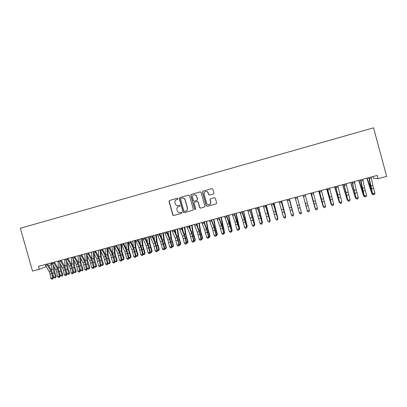 <?xml version="1.0" encoding="UTF-8"?>
<svg xmlns="http://www.w3.org/2000/svg" width="407" height="407" viewBox="0 0 407 407"><rect width="100%" height="100%" fill="white"/><g stroke="black" fill="none" stroke-linecap="round" stroke-linejoin="round"><path stroke-width="0.61" d="M178.032 198.662L177.371 198.275L169.551 200.458L169.027 201.414L172.797 214.947L173.738 215.496L181.593 213.349L181.929 212.688L181.268 212.301L180.25 212.581C178.78 212.825 177.773 212.24 177.223 210.816L176.908 209.686C176.648 208.359 177.096 207.382 178.261 206.746L179.685 206.324L179.98 205.677L179.319 205.291L178.302 205.571C176.831 205.82 175.824 205.235 175.275 203.815L174.964 202.686C174.705 201.445 175.096 200.488 176.139 199.822L177.773 199.288L178.032 198.662M213.36 194.027L213.904 193.05L212.836 189.194L211.869 188.645L202.986 191.122L202.447 192.094L206.237 205.789L207.199 206.344L216.127 203.897L216.636 202.94L215.349 198.285L214.382 197.731L210.495 198.804L210.027 199.751L210.668 202.055C210.887 203.266 210.444 204.116 209.33 204.609C208.033 204.894 207.138 204.411 206.639 203.159L204.146 194.144C203.922 193.04 204.299 192.216 205.26 191.666C206.634 191.224 207.601 191.677 208.165 193.025L208.582 194.531L209.549 195.08L213.36 194.027M373.021 176.526L373.509 178.332L378.062 178.688L377.177 175.412L38.462 266.366L39.286 269.276L46.139 266.636M378.062 178.688L386.65 176.394L373.545 127.818L20.35 228.251L32.519 271.082L39.286 269.276M189.52 195.701L188.568 195.151L179.823 197.593L179.294 198.555L183.069 212.133L184.015 212.683L192.77 210.292L193.305 209.33L189.52 195.701M191.356 194.373L200.173 191.911L201.134 192.46L204.925 206.145L204.385 207.112L200.6 208.15L199.644 207.595L198.107 202.055L197.151 201.501L194.561 202.223L194.114 203.159L195.711 208.913L195.365 209.58L194.668 209.198L190.822 195.335L191.356 194.373L200.28 191.885M50.814 263.049L51.267 264.662L48.662 265.664M178.637 206.614L179.675 206.324M177.457 198.26L169.724 200.417L169.205 201.373L172.965 214.886L173.906 215.435L181.675 213.309M188.675 195.126L179.98 197.553L179.451 198.514L183.221 212.078L184.168 212.627L192.77 210.292M180.932 198.423L180.56 199.094L183.872 211.019L184.539 211.406L185.78 211.06C187.062 210.465 187.571 209.463 187.312 208.043L185.043 199.883C184.493 198.453 183.476 197.868 182 198.123L180.932 198.423M185.78 211.06L185.933 211.004C187.215 210.414 187.724 209.407 187.459 207.992L187.312 208.043M182.173 198.082C183.638 197.838 184.646 198.423 185.195 199.842L187.459 207.992M204.385 207.112L200.6 208.15M194.744 202.162L197.283 201.46L198.24 202.014L199.776 207.545L200.732 208.094M191.499 194.337L190.969 195.304L194.805 209.147L195.457 209.539M196.515 196.306C195.94 194.948 194.968 194.5 193.595 194.968C192.664 195.523 192.302 196.337 192.521 197.415L193.401 200.58L194.358 201.129L196.856 200.442L197.39 199.476L196.652 196.271C196.194 195.08 195.345 194.587 194.108 194.795M196.886 200.432L197.39 199.476M196.652 196.271L197.527 199.435M205.754 191.509C206.99 191.315 207.835 191.809 208.287 192.994L208.705 194.495L209.666 195.05L213.38 194.022M209.488 204.548C210.572 204.049 211.004 203.2 210.785 202.009L210.668 202.055M210.597 198.774L210.144 199.71L210.785 202.009M211.869 188.645L203.113 191.097L202.574 192.063L206.359 205.739L207.321 206.293L216.127 203.897M54.141 266.926L54.721 272.191L56.278 276.267L55.652 277.732L54.991 277.91L53.958 277.376L52.64 273.936M53.958 277.376L55.617 276.938L54.055 272.853L53.286 269.068L53.195 265.349M51.76 270.93L51.475 262.871M55.652 277.732L55.617 276.938L56.278 276.267M46.739 264.143L50.794 271.082L51.679 273.479L52.528 277.925L53.398 277.92L52.554 273.489L51.231 269.907L47.604 263.914M45.05 264.596L49.12 271.525L50.005 273.921L50.85 278.368L52.528 277.925L52.467 279.004L51.796 279.182L52.467 279.004M52.818 279.004L53.398 277.92M50.85 278.368L51.796 279.182M60.75 264.85L61.36 270.436L62.912 274.522L62.291 275.987L61.625 276.165L60.602 275.625L59.391 272.451M60.602 275.625L62.266 275.188L60.714 271.093L59.936 267.297L59.814 263.268M58.384 268.981L58.079 261.101M62.291 275.987L62.266 275.188L62.912 274.522M67.379 262.749L68.03 268.671L69.577 272.766L69.215 273.972L68.295 274.41L67.277 273.87L66.183 270.976M67.277 273.87L68.951 273.433L67.404 269.317L66.621 265.522L66.458 261.157M65.039 267.028L64.708 259.32M68.966 274.237L68.951 273.433L69.577 272.766M53.505 262.327L57.514 269.297L58.399 271.698L59.254 276.155L60.109 276.16L59.254 271.713L57.931 268.121L54.35 262.103M51.806 262.785L55.83 269.744L56.715 272.146L57.57 276.602L59.254 276.155L59.188 277.238L58.516 277.416L59.188 277.238M59.534 277.238L60.109 276.16M57.57 276.602L58.516 277.416M60.302 260.505L64.27 267.501L65.145 269.912L66.015 274.379L66.85 274.384L65.98 269.938L64.667 266.331L61.126 260.282M58.598 260.958L62.576 267.954L63.456 270.36L64.326 274.827L66.015 274.379L65.944 275.468L65.268 275.641L65.944 275.468M66.28 275.468L66.85 274.384M64.326 274.827L65.268 275.641M74.043 260.617L74.735 266.895L76.272 271.006L75.911 272.212L75 272.649L73.988 272.105L73.016 269.51M73.988 272.105L75.666 271.662L74.125 267.541L73.336 263.736L73.128 259.02M71.729 265.079L71.373 257.529M75.671 272.476L75.666 271.662L76.272 271.006M80.728 258.455L80.937 262.576L82.997 269.236L82.641 270.441L81.736 270.879L80.723 270.334L79.884 268.06M80.723 270.334L82.418 269.892L80.881 265.751L80.082 261.94L79.828 256.848M78.454 263.12L78.068 255.733M82.407 270.706L82.418 269.892L82.997 269.236M67.135 258.669L71.057 265.7L72.812 272.593L73.626 272.604L72.746 268.147L71.439 264.53L67.933 258.455M65.42 259.127L69.353 266.153L70.233 268.569L71.108 273.041L72.812 272.593L72.731 273.682L72.054 273.86L72.731 273.682M73.056 273.687L73.626 272.604M71.108 273.041L72.054 273.86M73.998 256.827L77.874 263.889L79.64 270.797L80.433 270.818L79.543 266.346L78.236 262.719L74.776 256.613M72.278 257.285L76.165 264.341L77.93 271.245L79.64 270.797L79.553 271.891L78.872 272.069L79.553 271.891M79.874 271.896L80.433 270.818M77.93 271.245L78.872 272.069M87.444 256.252L87.703 260.775L89.759 267.455L89.408 268.666L88.502 269.103L87.5 268.554L86.793 266.631M87.5 268.554L89.199 268.106L87.673 263.955L86.864 260.134L86.554 254.64M85.211 261.157L84.798 253.927M89.179 268.925L89.199 268.106L89.759 267.455M80.896 254.97L84.727 262.067L86.503 268.991L87.271 269.017L86.37 264.54L85.073 260.902L81.654 254.767M79.172 255.438L83.013 262.525L84.783 269.444L86.503 268.991L86.411 270.09L85.724 270.273L86.411 270.09M86.722 270.1L87.271 269.017M84.783 269.444L85.724 270.273M94.18 254.014L94.495 258.969L96.556 265.669L96.2 266.875L95.304 267.318L94.307 266.763L93.742 265.216M94.307 266.763L96.011 266.315L94.495 262.149L93.676 258.323L93.3 252.35M92.002 259.188L91.56 252.111M95.986 267.134L96.011 266.315L96.556 265.669M87.831 253.108L91.616 260.241L93.396 267.18L94.149 267.211L93.234 262.724L91.941 259.076L88.568 252.915M86.096 253.576L89.891 260.699L91.672 267.633L93.396 267.18L93.3 268.284L92.608 268.462L93.3 268.284M93.6 268.294L94.149 267.211M91.672 267.633L92.608 268.462M100.946 251.735L101.328 257.158L103.378 263.868L103.032 265.084L102.137 265.522L101.145 264.962L100.733 263.822M101.145 264.962L102.859 264.514L101.353 260.332L100.524 256.496L100.061 249.857M98.83 257.209L98.352 250.285M102.823 265.339L102.859 264.514L103.378 263.868M94.8 251.241L98.54 258.399L100.326 265.359L101.058 265.395L100.132 260.902L98.845 257.239L95.513 251.048M93.055 251.709L96.805 258.862L98.591 265.812L100.326 265.359L100.224 266.463L99.527 266.646L100.224 266.463M100.514 266.478L101.058 265.395M98.591 265.812L99.527 266.646M107.733 249.41L108.191 255.331L110.241 262.062L109.895 263.278L109.005 263.716L108.018 263.156L107.769 262.454M108.018 263.156L109.742 262.703L108.242 258.511L107.402 254.67L106.893 247.99M105.688 255.214L105.179 248.453M109.692 263.538L110.241 262.062M101.806 249.359L105.494 256.552L107.29 263.527L107.997 263.568L107.061 259.066L105.779 255.393L102.498 249.17M100.051 249.827L103.754 257.015L105.545 263.985L107.29 263.527L107.178 264.636L106.481 264.82L107.178 264.636M107.463 264.652L107.997 263.568M105.545 263.985L106.481 264.82M114.545 247.039L115.084 253.5L117.135 260.251L116.6 261.721L115.909 261.904L114.845 261.116M114.927 261.34L116.656 260.882L115.166 256.68L114.316 252.828L113.762 246.149M112.581 253.205L112.042 246.606M116.6 261.721L117.135 260.251M108.847 247.466L112.485 254.696L114.291 261.686L114.978 261.737L114.026 257.224L112.754 253.541L109.514 247.288M107.082 247.939L110.735 255.164L112.535 262.144L114.291 261.686L114.174 262.8L113.472 262.988L114.174 262.8M114.448 262.82L114.978 261.737M112.535 262.144L113.472 262.988M121.367 244.485L122.014 251.658L124.064 258.425L123.54 259.9L122.843 260.078L121.912 259.539M121.907 259.503L123.606 259.055L121.266 250.977L120.665 244.292M119.5 251.17L118.936 244.76M123.54 259.9L124.064 258.425M115.919 245.569L119.51 252.828L121.322 259.834L121.988 259.89L121.027 255.372L119.76 251.674L116.565 245.396M114.148 246.042L117.75 253.296L119.561 260.297L121.322 259.834L121.2 260.958L120.497 261.141L121.2 260.958M121.469 260.979L121.988 259.89M119.561 260.297L120.497 261.141M128.236 242.262L128.978 249.806L131.029 256.593L130.51 258.063L129.813 258.252L128.973 257.758M128.953 257.651L130.591 257.219L128.251 249.12L127.605 242.43M126.455 249.115L125.865 242.898M130.51 258.063L131.029 256.593M123.031 243.661L126.572 250.956L128.393 257.977L129.034 258.038L126.801 249.801L123.652 243.493M121.25 244.139L124.801 251.424L126.623 258.44L128.393 257.977L128.266 259.101L127.554 259.29L128.266 259.101M128.52 259.127L129.034 258.038M126.623 258.44L127.554 259.29M135.185 240.395L135.979 247.944L138.024 254.751L137.52 256.227L136.818 256.41L136.075 255.967M136.035 255.784L137.612 255.372L135.266 247.253L134.575 240.557M133.44 247.029L132.83 241.025M137.52 256.227L138.024 254.751M130.174 241.738L133.669 249.069L135.5 256.11L136.121 256.176L133.878 247.919L130.774 241.58M128.388 242.221L131.893 249.542L133.72 256.578L135.5 256.11L135.363 257.239L134.651 257.428L135.363 257.239M135.612 257.265L136.121 256.176M133.72 256.578L134.651 257.428M142.165 238.517L143.015 246.077L145.055 252.9L144.561 254.375L143.854 254.558L143.208 254.166M143.152 253.912L144.663 253.515L142.323 245.375L141.58 238.675M140.451 244.912L139.825 239.148M144.561 254.375L145.055 252.9M137.357 239.809L140.802 247.176L142.638 254.233L143.239 254.304L140.99 246.026L137.932 239.657M135.562 240.293L139.016 247.649L140.853 254.701L142.638 254.233L142.496 255.367L141.784 255.555L142.496 255.367M142.735 255.393L143.239 254.304M140.853 254.701L141.784 255.555M149.181 236.635L150.081 244.195L152.121 251.043L151.638 252.513L150.931 252.701L150.376 252.365M150.305 252.035L151.755 251.653L149.41 243.488L148.621 236.788M147.497 242.76L146.856 237.261M151.638 252.513L152.121 251.043M144.577 237.871L147.97 245.268L149.817 252.345L150.392 252.426L148.138 244.129L145.126 237.724M142.771 238.36L146.174 245.747L148.021 252.818L149.817 252.345L149.664 253.485L148.947 253.673L149.664 253.485M149.898 253.515L150.392 252.426M148.021 252.818L148.947 253.673M156.232 234.742L157.188 242.307L159.223 249.17L158.75 250.646L157.575 250.544L155.321 242.216L152.36 235.78M157.494 250.142L158.878 249.776L156.532 241.595L155.698 234.885M154.563 240.573L153.922 235.363M158.75 250.646L159.223 249.17M151.836 235.923L155.174 243.355L157.031 250.447L157.58 250.534L157.092 251.623L156.151 251.78L157.092 251.623M150.015 236.411L153.368 243.839L155.225 250.921L157.031 250.447L156.873 251.592M155.225 250.921L156.151 251.78M163.319 232.84L164.326 240.41L166.361 247.293L165.903 248.769L164.779 248.702M164.718 248.239L166.036 247.894L163.69 239.687L162.805 232.977M161.66 238.344L161.024 233.455M165.903 248.769L166.361 247.293M159.127 233.964L162.413 241.432L164.28 248.54L164.81 248.636L162.541 240.298L159.625 233.832M157.3 234.457L160.602 241.916L162.464 249.018L164.28 248.54L164.118 249.689L163.39 249.878L164.118 249.689M164.326 249.725L164.81 248.636M162.464 249.018L163.39 249.878M170.436 230.927L171.5 238.502L173.535 245.406L173.087 246.881L172.019 246.851M171.983 246.332L173.234 246.001L170.889 237.774L169.953 231.059M168.783 236.07L168.162 231.537M173.087 246.881L173.535 245.406M166.458 231.995L169.694 239.499L171.566 246.622L172.069 246.723L169.8 238.365L166.931 231.868M164.621 232.489L167.872 239.982L169.739 247.105L171.566 246.622L171.393 247.777L170.665 247.97L171.393 247.777M171.596 247.817L172.069 246.723M169.739 247.105L170.665 247.97M177.594 229.004L178.714 236.589L180.744 243.508L180.306 244.983L179.294 244.989M179.278 244.414L180.469 244.098L178.118 235.851L177.137 229.131M175.931 233.74L175.336 229.614M180.306 244.983L180.744 243.508M173.83 230.016L177.009 237.556L178.892 244.699L179.37 244.805L177.091 236.426L174.277 229.894M171.983 230.515L175.178 238.044L177.055 245.182L178.892 244.699L178.714 245.853L177.976 246.047L178.714 245.853M178.907 245.899L179.37 244.805M177.055 245.182L177.976 246.047M184.788 227.075L185.958 234.661L187.988 241.6L187.566 243.076L186.61 243.116M186.615 242.48L187.734 242.185L185.388 233.918L184.356 227.192M183.104 231.344L182.545 227.676M187.566 243.076L187.988 241.6M181.232 228.027L184.361 235.602L186.253 242.76L186.711 242.877L184.422 234.473L181.659 227.915M179.38 228.525L182.519 236.096L184.407 243.249L186.253 242.76L186.065 243.925L185.327 244.119L186.065 243.925M186.248 243.971L186.711 242.877M184.407 243.249L185.327 244.119M192.012 225.132L193.244 232.723L195.268 239.682L194.856 241.158L193.961 241.244M193.991 240.542L195.039 240.267L192.694 231.97L191.611 225.244M190.293 228.871L189.794 225.732M194.856 241.158L195.268 239.682M188.68 226.027L191.753 233.643L193.651 240.817L194.083 240.939L191.794 232.514L189.077 225.921M186.813 226.531L189.901 234.132L191.799 241.305L193.651 240.817L193.457 241.982L192.72 242.18L193.457 241.982M193.63 242.033L194.083 240.939M191.799 241.305L192.72 242.18M199.277 223.184L200.565 230.779L202.589 237.759L202.187 239.235L201.348 239.357M201.404 238.594L202.386 238.334L200.035 230.016L198.901 223.285M197.497 226.312L197.074 223.774M202.187 239.235L202.589 237.759M196.164 224.018L199.181 231.669L201.089 238.858L201.496 238.99L199.196 230.545L196.535 223.921M194.287 224.522L197.319 232.163L199.227 239.352L201.089 238.858L200.89 240.033L200.142 240.227L200.89 240.033M201.053 240.084L201.496 238.99M199.227 239.352L200.142 240.227M206.578 221.22L207.926 228.82L209.946 235.821L209.554 237.296L208.776 237.464M208.852 236.635L209.763 236.396L207.412 228.052L206.227 221.316M204.711 223.647L204.395 221.81M209.554 237.296L209.946 235.821M203.683 221.998L206.649 229.685L208.562 236.894L208.949 237.032L206.644 228.566L204.029 221.907M201.801 222.507L204.777 230.184L206.69 237.388L208.562 236.894L208.359 238.07L207.606 238.268L208.359 238.07M208.511 238.126L208.949 237.032M206.69 237.388L207.606 238.268M213.919 219.251L215.323 226.857L217.338 233.877L216.962 235.353L216.249 235.541M216.341 234.666L217.18 234.442L214.83 226.078L213.594 219.337M211.93 220.843L211.747 219.836M216.962 235.353L217.338 233.877M221.296 217.272L224.639 232.483L222.288 224.094L220.996 217.348M223.865 232.682L224.639 232.483L224.405 233.394L223.784 233.562M219.144 217.867L221.647 224.572L223.967 233.084L221.739 233.43L222.787 234.376L223.545 234.178L222.654 234.32M228.709 215.278L232.132 230.51L229.777 222.1L228.439 215.354M231.435 230.693L232.132 230.51L231.888 231.43L231.354 231.573M236.157 213.278L239.667 228.531L237.312 220.101L235.918 213.344M239.041 228.693L239.667 228.531L239.408 229.456L238.965 229.573M243.645 211.269L247.237 226.536L243.432 211.325M246.683 226.684L247.237 226.536L246.611 227.564M251.175 209.249L254.848 224.537L250.987 209.295M254.37 224.664L254.848 224.537L254.304 225.544M258.74 207.214L262.495 222.522L258.582 207.255M262.093 222.629L262.495 222.522L262.032 223.509M211.248 219.968L214.153 227.691L216.076 234.92L216.438 235.063L214.128 226.572L211.564 219.882M209.351 220.477L212.271 228.19L214.194 235.414L216.076 234.92L215.863 236.101L215.11 236.299L215.863 236.101M216.01 236.157L216.438 235.063M214.194 235.414L215.11 236.299M218.849 217.928L222.481 228.271L223.631 232.931L223.407 234.122M216.941 218.437L219.805 226.19L221.739 233.43M223.545 234.178L223.967 233.084M226.49 215.878L231.532 231.095L229.207 222.563L226.755 215.807M224.572 216.392L227.381 224.176L229.324 231.435L231.222 230.937L230.993 232.127L230.235 232.326L230.993 232.127M231.12 232.188L231.532 231.095M229.324 231.435L230.235 232.326M234.167 213.812L239.138 229.095L236.808 220.538L234.407 213.751M232.244 214.331L234.992 222.156L236.945 229.431L238.858 228.927L238.619 230.128L237.856 230.326L238.619 230.128M238.731 230.189L239.138 229.095M236.945 229.431L237.856 230.326M241.89 211.742L246.784 227.086L244.444 218.508L242.099 211.681M239.957 212.261L242.648 220.121L244.607 227.416L246.53 226.913L246.281 228.113L245.513 228.317L246.281 228.113M246.388 228.179L246.784 227.086M244.607 227.416L245.513 228.317M249.654 209.656L254.472 225.066L249.837 209.605M247.71 210.175L252.309 225.392L254.238 224.883L253.988 226.089L253.215 226.292L253.988 226.089M254.08 226.16L254.472 225.066M252.309 225.392L253.215 226.292M257.458 207.56L262.2 223.031L257.611 207.519M255.504 208.084L260.053 223.357L261.991 222.843L261.732 224.059L260.953 224.262L261.732 224.059M261.813 224.13L262.2 223.031M260.053 223.357L260.953 224.262M266.341 205.174L270.187 220.502L266.214 205.209M269.861 220.589L270.187 220.502L269.8 221.469M265.303 205.454L269.963 220.991L265.425 205.418M263.339 205.983L267.831 221.311L269.785 220.798L269.515 222.013L268.737 222.217L269.515 222.013M269.592 222.09L269.963 220.991M273.987 203.118L277.915 218.467L273.891 203.149M277.666 218.534L277.915 218.467L277.767 218.915M273.189 203.337L277.772 218.941L273.285 203.307M271.215 203.866L275.656 219.251L277.62 218.737L277.345 219.958L276.562 220.162L277.345 219.958M277.406 220.039L277.772 218.941M281.669 201.058L285.689 216.422L281.603 201.073M285.511 216.468L285.582 216.728M281.115 201.206L285.622 216.875L281.181 201.19M279.131 201.74L283.526 217.185L285.495 216.666L285.21 217.893L284.422 218.096L285.21 217.893M284.473 218.183L283.526 217.185L284.422 218.096M285.261 217.974L285.622 216.875M289.392 198.982L293.498 214.372L289.357 198.992M289.087 199.064L293.513 214.799L289.123 199.054M287.093 199.603L291.432 215.105L293.416 214.581L293.121 215.812L292.328 216.02L293.121 215.812M292.368 216.107L291.534 215.323L292.328 216.02M293.162 215.898L293.513 214.799M297.156 196.896L301.348 212.306L297.151 196.902M299.349 205.062L297.11 196.912L299.349 205.062L297.354 205.591L299.379 213.014L301.373 212.49L301.073 213.726L300.274 213.934L301.073 213.726M295.095 197.451L297.354 205.591M300.305 214.026L299.379 213.014L300.274 213.934M301.104 213.817L301.445 212.719M305.133 202.986L307.265 210.75L305.133 202.986M305.158 194.75L309.376 210.383L309.086 211.721L308.282 211.93L309.086 211.721M303.144 195.289L307.371 210.912L309.376 210.383L309.066 211.625M308.267 211.838L307.422 211.147L303.123 195.294M307.422 211.147L308.282 211.93M310.841 193.223L315.191 208.664L310.887 193.213M313.258 192.572L317.424 208.267L317.109 209.615L316.305 209.824L317.109 209.615M311.233 193.116L315.41 208.801L317.424 208.267L317.104 209.519M316.3 209.727L315.425 209.04L311.182 193.132M315.425 209.04L316.305 209.824M318.712 191.112L323.158 206.568L318.793 191.087M323.443 206.812L323.362 206.517M321.403 190.384L325.514 206.14L325.178 207.494L324.369 207.707L325.178 207.494M319.363 190.934L323.484 206.675L325.514 206.14L325.183 207.397M324.374 207.606L323.473 206.924L319.286 190.954M323.473 206.924L324.369 207.707M326.633 188.985L331.166 204.462L326.74 188.955M331.964 205.138L331.166 204.462L331.451 204.385M329.594 188.187L333.643 204.004L333.292 205.367L332.478 205.576L333.292 205.367M327.543 188.741L331.608 204.538L333.643 204.004L333.308 205.26M332.494 205.474L331.568 204.797L327.432 188.767M331.568 204.797L332.478 205.576M334.59 186.849L339.214 202.345L334.732 186.808M340.104 202.996L339.214 202.345L339.586 202.248M337.825 185.979L341.819 201.852L339.774 202.391L340.628 203.439L341.478 203.118L340.659 203.332M335.765 186.533L339.703 202.661L335.622 186.569M339.703 202.661L340.628 203.439M341.478 203.118L341.819 201.852M342.587 184.697L347.308 200.213L342.765 184.651M348.29 200.849L347.308 200.213L347.766 200.096M346.103 183.755L350.04 199.689L347.98 200.234L348.824 201.287L349.689 200.961L348.865 201.18M344.032 184.31L347.883 200.509L343.859 184.356M347.883 200.509L348.824 201.287M349.689 200.961L350.04 199.689M350.631 182.54L355.448 198.077L350.839 182.484M356.522 198.687L355.448 198.077L355.988 197.934M354.426 181.517L356.206 189.957L358.308 197.517L356.237 198.061L357.061 199.125L357.941 198.794L357.117 199.013M352.345 182.077L356.105 198.346L352.136 182.133M356.105 198.346L357.061 199.125M357.941 198.794L358.308 197.517M358.715 180.367L363.629 195.925L361.268 187.113L358.959 180.301M364.799 196.51L364.382 196.622L363.629 195.925L364.255 195.757M362.795 179.273L364.504 187.754L366.615 195.335L364.535 195.879L365.349 196.947L366.244 196.617L365.41 196.83M360.699 179.833L364.377 196.174L361.93 187.256L360.465 179.899M364.377 196.174L365.349 196.947M366.244 196.617L366.615 195.335M366.844 178.185L371.856 193.757L369.495 184.926L367.119 178.108M373.117 194.322L372.598 194.46L371.856 193.757L372.563 193.574M371.209 177.009L372.848 185.536L374.969 193.137L372.878 193.686L373.677 194.76L374.588 194.424L373.753 194.643M369.103 177.579L372.69 193.986L370.238 185.048L368.834 177.65M372.69 193.986L373.677 194.76M374.588 194.424L374.969 193.137M52.508 273.26L54.055 272.853M51.628 269.51L53.286 269.068M50.794 271.082L49.12 271.525M51.679 273.479L50.005 273.921M47.181 265.13L45.498 265.583M59.208 271.489L60.714 271.093M58.272 267.74L59.936 267.297M65.934 269.709L67.404 269.317M64.947 265.964L66.621 265.522M57.514 269.297L55.83 269.744M58.399 271.698L56.715 272.146M53.943 263.319L52.254 263.772M64.27 267.501L62.576 267.954M65.145 269.912L63.456 270.36M60.74 261.498L59.04 261.955M72.7 267.918L74.125 267.541M71.652 264.184L73.336 263.736M79.492 266.122L80.881 265.751M78.393 262.388L80.082 261.94M71.057 265.7L69.353 266.153M71.932 268.116L70.233 268.569M67.567 259.666L65.858 260.124M77.874 263.889L76.165 264.341M78.744 266.315L77.04 266.768M74.43 257.824L72.711 258.287M86.32 264.311L87.673 263.955M85.165 260.587L86.864 260.134M84.727 262.067L83.013 262.525M85.597 264.499L83.883 264.957M81.329 255.978L79.599 256.441M93.183 262.495L94.495 262.149M91.967 258.776L93.676 258.323M91.616 260.241L89.891 260.699M92.481 262.678L90.756 263.136M88.258 254.121L86.523 254.584M100.081 260.673L101.353 260.332M98.809 256.954L100.524 256.496M98.54 258.399L96.805 258.862M99.4 260.846L97.665 261.309M95.223 252.254L93.478 252.722M107.01 258.837L108.242 258.511M105.678 255.128L107.402 254.67M105.494 256.552L103.754 257.015M106.349 259.01L104.609 259.468M102.223 250.376L100.468 250.844M113.975 256.995L115.166 256.68M112.617 253.281L114.316 252.828M112.485 254.696L110.735 255.164M113.339 257.158L111.589 257.621M109.259 248.489L107.499 248.962M120.976 255.143L122.125 254.838M119.627 251.414L121.266 250.977M119.51 252.828L117.75 253.296M120.36 255.301L118.6 255.769M116.331 246.591L114.56 247.064M128.012 253.281L129.116 252.986M126.669 249.542L128.251 249.12M126.572 250.956L124.801 251.424M127.416 253.434L125.646 253.902M123.438 244.688L121.657 245.162M135.078 251.409L136.142 251.129M133.75 247.66L135.266 247.253M133.669 249.069L131.893 249.542M134.508 251.557L132.733 252.025M130.581 242.77L128.79 243.249M142.185 249.527L143.203 249.257M140.863 245.762L142.323 245.375M140.802 247.176L139.016 247.649M141.636 249.669L139.85 250.142M137.759 240.847L135.958 241.331M149.328 247.639L150.305 247.38M148.011 243.859L149.41 243.488M147.97 245.268L146.174 245.747M148.799 247.771L147.008 248.25M144.973 238.909L143.167 239.397M156.502 245.736L157.438 245.492M155.199 241.951L156.532 241.595M155.174 243.355L153.368 243.839M156.003 245.869L154.197 246.347M152.228 236.966L150.412 237.454M163.716 243.829L164.606 243.595M162.418 240.028L163.69 239.687M162.413 241.432L160.602 241.916M163.238 243.951L161.426 244.434M159.519 235.012L157.692 235.5M170.965 241.911L171.81 241.687M169.678 238.095L170.889 237.774M169.694 239.499L167.872 239.982M170.513 242.028L168.691 242.511M166.845 233.048L165.008 233.542M178.251 239.982L179.055 239.769M176.974 236.152L178.118 235.851M177.009 237.556L175.178 238.044M177.823 240.094L175.992 240.578M174.206 231.074L172.365 231.568M185.577 238.044L186.33 237.846M184.31 234.203L185.388 233.918M184.361 235.602L182.519 236.096M185.17 238.146L183.328 238.634M181.608 229.09L179.757 229.584M192.938 236.096L193.646 235.907M191.677 232.239L192.694 231.97M191.753 233.643L189.901 234.132M192.557 236.192L190.705 236.681M189.052 227.091L187.184 227.594M200.336 234.137L200.997 233.964M199.089 230.27L200.035 230.016M199.181 231.669L197.319 232.163M199.979 234.228L198.123 234.722M196.53 225.086L194.658 225.59M207.774 232.168L208.389 232.005M206.532 228.286L207.412 228.052M206.649 229.685L204.777 230.184M207.443 232.255L205.571 232.748M204.049 223.072L202.167 223.575M215.247 230.189L215.817 230.041M214.021 226.297L214.83 226.078M222.761 228.205L223.28 228.068M221.545 224.293L222.288 224.094M230.311 226.206L230.784 226.078M229.105 222.283L229.777 222.1M237.907 224.196L238.329 224.084M236.706 220.258L237.312 220.101M245.538 222.176L245.909 222.074M244.348 218.223L244.882 218.086M253.205 220.146L253.53 220.06M252.03 216.183L252.493 216.056M260.918 218.106L261.192 218.03M259.752 214.128L260.139 214.021M214.153 227.691L212.271 228.19M214.942 230.27L213.065 230.764M211.604 221.047L209.712 221.55M221.698 225.687L219.805 226.19M222.481 228.271L220.594 228.775M219.2 219.007L217.297 219.521M229.278 223.672L227.381 224.176M230.062 226.267L228.164 226.77M226.841 216.962L224.929 217.475M236.905 221.647L234.992 222.156M237.678 224.252L235.77 224.756M234.513 214.901L232.59 215.42M244.566 219.612L242.648 220.121M245.335 222.227L243.417 222.731M242.231 212.83L240.298 213.349M252.269 217.567L250.341 218.081M253.032 220.187L251.104 220.696M249.99 210.755L248.046 211.274M260.012 215.512L258.074 216.025M260.77 218.142L258.832 218.651M257.789 208.664L255.835 209.183M267.516 212.062L267.831 211.976M267.796 213.441L265.847 213.96M268.549 216.081L266.6 216.595M265.629 206.558L263.665 207.087M275.62 211.365L273.662 211.884M276.368 214.011L274.41 214.53M273.514 204.446L271.535 204.975M283.486 209.274L281.517 209.798M284.234 211.93L282.26 212.454M281.435 202.32L279.451 202.854M291.397 207.173L289.413 207.702M292.134 209.839L290.155 210.363M289.402 200.183L287.408 200.722M298.087 208.262L300.096 207.733M297.41 198.036L295.406 198.575M307.341 202.94L305.336 203.469M308.063 205.621L306.064 206.151M305.464 195.879L303.444 196.418M315.374 200.804L313.359 201.338M316.097 203.495L314.082 204.029M313.558 193.707L311.533 194.251M323.453 198.657L321.428 199.196M324.17 201.358L322.146 201.897M321.698 191.524L319.658 192.073M328.805 195.752L329.085 195.675M331.573 196.5L329.543 197.044M332.285 199.211L330.25 199.751M329.884 189.331L327.833 189.881M336.859 193.61L337.215 193.513M339.743 194.332L337.693 194.877M340.445 197.054L338.4 197.593M338.11 187.123L336.05 187.678M346.123 195.553L346.428 195.472M344.953 191.453L345.39 191.336M347.949 192.15L345.894 192.699M348.646 194.882L346.591 195.426M346.382 184.905L344.312 185.46M354.273 193.396L354.634 193.3M353.088 189.291L353.607 189.148M356.206 189.957L354.136 190.507M356.898 192.699L354.833 193.244M354.701 182.677L352.615 183.236M362.464 191.229L362.886 191.117M361.268 187.113L361.869 186.95M364.504 187.754L362.423 188.309M365.191 190.501L363.115 191.056M363.064 180.433L360.968 180.993M370.706 189.046L371.184 188.919M369.495 184.926L370.177 184.742M372.848 185.536L370.757 186.096M373.529 188.299L371.438 188.848M371.474 178.18L369.368 178.744"/></g></svg>
